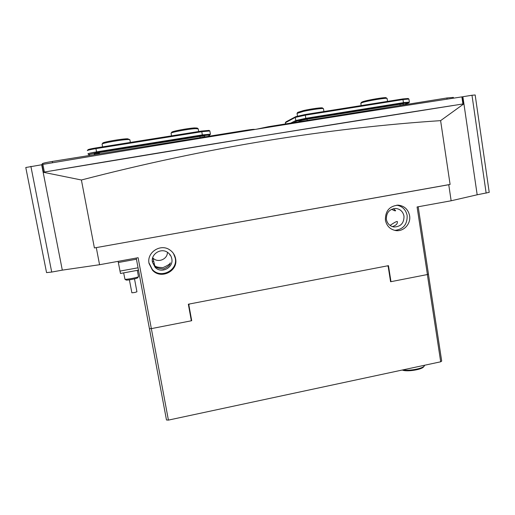 <?xml version="1.0" encoding="UTF-8"?>
<svg xmlns="http://www.w3.org/2000/svg" width="515" height="515" viewBox="0 0 515 515"><rect width="100%" height="100%" fill="white"/><g stroke="black" fill="none" stroke-linecap="round" stroke-linejoin="round"><path stroke-width="0.77" d="M175.583 258.62C178.493 271.057 160.802 279.909 152.427 270.124L149.054 263.487C146.479 252.447 160.629 243.254 169.815 249.93C172.924 252.06 174.849 254.951 175.583 258.62M173.542 253.612L175.235 258.067C178.119 270.394 160.596 279.162 152.298 269.461L148.944 262.798M154.204 263.423L153.876 263.448L154.281 263.757M169.963 254.597L169.75 255.047M153.805 261.762L152.311 261.182M385.413 220.143C386.668 225.988 390.119 229.458 395.752 230.566C403.599 231.885 411.099 223.813 409.599 215.708C408.221 209.457 404.462 205.936 398.327 205.157C389.52 205.942 385.214 210.938 385.413 220.143M394.793 230.392C403.271 229.375 407.397 224.431 407.159 215.566C405.91 209.695 402.434 206.232 396.73 205.182M391.638 209.264C394.02 210.635 395.359 211.118 395.642 210.719L393.473 208.646M392.269 226.587L392.771 226.516C396.247 225.255 397.767 223.587 397.323 221.501C396.486 221.341 394.065 222.66 390.061 225.448M163.5 268.914C167.948 267.073 170.214 265.045 170.285 262.83C170.188 263.905 167.774 265.489 163.03 267.581C158.285 267.523 155.524 266.867 154.745 265.611C155.33 267.472 158.247 268.572 163.5 268.914M418.18 206.773L428.461 274.038L427.418 274.534L390.982 281.673L388.465 265.663L188.342 304.211L191.348 320.787L151.346 328.628L138.11 257.712L99.562 264.723L62.309 270.137L43.144 172.235L264.047 135.638L463.912 103.805L440.608 120.639C383.836 124.379 325.589 131.1 265.882 140.801C205.82 150.605 144.322 163.667 81.396 179.999L94.4 247.934L450.097 184.434L440.608 120.639M404.005 216.145C404.063 223.15 400.728 226.761 394.001 226.993C389.842 226.214 387.293 223.677 386.366 219.377C386.237 212.624 389.404 208.987 395.874 208.466C400.303 209.064 403.013 211.626 404.005 216.145M167.42 252.273C167.607 259.38 157.751 263.294 152.923 258.009L152.685 257.764M171.778 258.704C173.87 267.626 161.337 274.135 155.118 267.304L152.453 262.244C150.541 254.069 161.176 247.387 167.826 252.543C169.956 254.088 171.27 256.142 171.778 258.704M43.144 172.235L81.396 179.999M486.154 193.157L471.985 95.256L475.165 94.972L489.218 192.353L477.18 194.786L463.918 103.811M427.418 274.534L417.079 206.972L451.146 200.773L448.752 184.718L94.4 247.934M99.562 264.723L96.299 247.644M428.403 274.064L441.703 361.079L440.705 361.794L168.411 420.105L151.346 328.628L149.427 328.692L136.23 258.054M462.425 96.871L462.882 96.723L477.18 194.786L451.146 200.773M450.097 184.434L448.752 184.718M390.55 281.531L390.982 281.673M120.484 273.465L138.49 270.143L120.484 273.465L118.109 261.35M137.66 277.81L137.621 277.855C137.215 278.544 127.173 280.463 126.162 280.044L124.933 279.239M123.652 272.879L124.965 279.246C126.143 279.735 137.988 277.469 138.451 276.677L138.484 276.549M136.919 291.741L136.926 291.767C135.509 292.385 133.823 292.72 131.866 292.778L129.387 279.838M41.973 164.607L43.447 172.171L41.973 164.607L42.874 164.388C192.172 139.262 340.112 115.508 461.878 96.878L462.419 96.833L463.449 103.876M55.897 170.072C197.303 146.266 336.861 123.632 453.419 105.44M30.881 166.332L51.712 272.062L46.556 272.615L25.782 167.504L41.992 164.716M51.712 272.062L62.309 270.137L41.651 164.594M471.985 95.256L462.882 96.723M403.541 104.951L403.393 103.985L399.962 104.281L307.017 119.21L300.934 120.536L298.179 121.901M403.535 104.88L408.788 102.942L403.56 103.38L305.936 119.055L296.582 121.096L293.492 122.654M290.724 123.098L295.797 120.516L305.968 118.289L403.676 102.614L409.38 102.124L408.813 102.903M408.929 99.047L403.206 99.53L305.453 115.148L295.282 117.407L285.329 122.75M285.349 122.692L285.986 121.862L295.842 116.609L305.195 114.523L402.878 98.932L408.144 98.494L408.788 98.951M204.88 136.906L204.719 135.96L199.897 136.417L99.247 152.582L94.097 153.773L94.902 154.597M208.408 136.34L209.85 134.988L202.472 135.664L96.704 152.646L88.805 154.481L89.835 155.414M94.103 153.779L99.337 153.064M89.674 155.44L87.943 153.876C88.142 153.47 91.001 152.807 96.53 151.88L202.401 134.898L210.39 134.222M209.85 134.988L210.423 134.164L209.856 130.971L201.841 131.698L95.912 148.623C90.453 149.537 87.589 150.206 87.325 150.644L87.453 150.477M87.325 150.644L87.911 149.814C88.162 149.408 90.801 148.784 95.816 147.947L201.655 131.048L209.039 130.392L209.811 130.939M254.796 129.471C254.352 129.175 251.32 129.465 245.707 130.34L52.285 161.453C45.584 162.573 42.236 163.352 42.23 163.783L42.365 164.485M453.47 98.165L453.355 97.399L446.917 97.972L268.643 126.651L256.966 129.117M361.498 102.292L362.547 101.77C367.169 100.019 387.074 96.73 386.16 97.863L386.894 98.384M387.113 98.539C388.11 97.335 366.841 100.856 361.923 102.71L360.822 103.367M297.078 113.294L297.741 112.354L303.547 110.558C311.266 108.794 322.828 107.255 322.499 108.028L323.291 108.588M323.916 111.536L323.465 108.717C323.832 107.899 311.485 109.547 303.245 111.427L297.046 113.409M171.173 133.095L171.753 132.271C171.051 131.473 187.814 128.261 194.528 127.926L197.181 128.048L198.114 128.711M198.204 128.821L195.359 128.634C188.194 129.001 170.285 132.426 171.057 133.263L171.534 135.857M102.234 143.942L102.781 143.176C101.552 142.294 122.75 138.587 127.72 138.812L129.832 139.687L128.679 139.526C123.388 139.295 100.734 143.26 102.067 144.181M168.411 420.105L166.487 419.989L149.427 328.692M189.43 304.005L188.838 304.854L191.709 320.684L191.348 320.761M188.838 304.854L188.516 304.178M191.059 319.191L191.709 320.684M440.705 361.794L427.353 274.547M390.93 281.654L390.582 281.724L388.175 266.429L387.402 265.869M423.781 366.461C423.304 369.422 406.535 372.197 402.318 370.015M403.071 369.854C409.361 371.276 424.057 368.315 424.521 365.541L424.572 365.251M136.449 259.212L118.315 262.515M119.944 271.115L138.052 267.787M42.874 164.388L44.367 172.016M462.908 103.959L461.878 96.878M400.149 105.491L399.962 104.281M307.223 120.439L307.017 119.21M301.082 121.431L300.934 120.536M295.842 116.609L295.282 117.407L295.797 120.516L296.582 121.096M305.195 114.523L305.936 119.055M402.878 98.932L403.56 103.38M285.986 121.862L285.465 122.615L285.683 123.909M200.116 137.672L199.897 136.417M99.485 153.856L99.247 152.582M95.816 147.947L96.704 152.646M201.655 131.048L202.472 135.664M88.805 154.481L87.943 153.876M245.707 130.34L245.81 130.919M52.285 161.453L52.543 162.766M446.917 97.972L447.091 99.144M268.643 126.651L268.74 127.224M152.298 269.461L152.427 270.124M397.387 221.92L397.323 221.501M155.118 267.304L152.923 258.009M395.874 208.466L395.301 208.446M397.477 205.144L398.327 205.157M137.621 277.855L138.451 276.677M136.926 291.767L134.505 278.873M137.325 270.362L138.496 276.613M408.916 99.067L409.367 102.047M285.329 122.731L285.529 123.935M387.538 101.378L387.1 98.571M361.17 105.588L360.803 103.27M361.517 102.266L360.828 103.232M297.483 116.068L297.039 113.364M198.681 131.525L198.198 128.789M130.372 142.43L129.87 139.72M102.588 146.865L102.092 144.213"/></g></svg>
